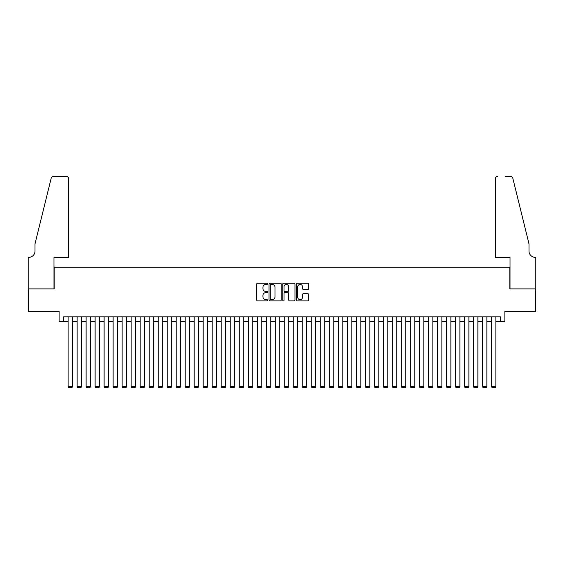 <?xml version="1.0" encoding="UTF-8"?>
<svg xmlns="http://www.w3.org/2000/svg" width="564" height="564" viewBox="0 0 564 564"><rect width="100%" height="100%" fill="white"/><g stroke="black" fill="none" stroke-linecap="round" stroke-linejoin="round"><path stroke-width="0.85" d="M267.59 283.819A0.62 0.62 0 0 0 266.969 283.198L257.579 283.198A0.881 0.881 0 0 0 256.698 284.087L256.698 299.999A0.881 0.881 0 0 0 257.579 300.88L266.969 300.88A0.62 0.62 0 0 0 267.59 300.267A0.62 0.62 0 0 0 266.969 299.646L265.757 299.646A2.827 2.827 0 0 1 262.93 296.819L262.93 295.487A2.827 2.827 0 0 1 265.757 292.66L266.969 292.66A0.62 0.62 0 0 0 267.59 292.039A0.62 0.62 0 0 0 266.969 291.426L265.757 291.426A2.827 2.827 0 0 1 262.93 288.592L262.93 287.266A2.827 2.827 0 0 1 265.757 284.439L266.969 284.439A0.62 0.62 0 0 0 267.59 283.819M307.838 289.431A0.881 0.881 0 0 0 308.719 288.549L308.719 284.087A0.881 0.881 0 0 0 307.838 283.198L297.404 283.198A0.881 0.881 0 0 0 296.523 284.087L296.523 299.999A0.881 0.881 0 0 0 297.404 300.88L307.838 300.88A0.881 0.881 0 0 0 308.719 299.999L308.719 294.605A0.881 0.881 0 0 0 307.838 293.724L303.369 293.724A0.881 0.881 0 0 0 302.487 294.605L302.487 297.277A2.362 2.362 0 0 1 300.126 299.646A2.362 2.362 0 0 1 297.757 297.277L297.757 286.801A2.362 2.362 0 0 1 300.126 284.439A2.362 2.362 0 0 1 302.487 286.801L302.487 288.549A0.881 0.881 0 0 0 303.369 289.431L307.838 289.431M63.598 321.311L63.598 316.813L500.402 316.813L500.402 321.311L504.907 321.311L504.907 311.406L535.758 311.406L535.758 288.888L509.863 288.888L509.863 267.273L54.137 267.273L54.137 288.888L28.242 288.888L28.242 311.406L59.093 311.406L59.093 321.311L68.096 321.311M281.224 284.087A0.881 0.881 0 0 0 280.343 283.198L269.909 283.198A0.881 0.881 0 0 0 269.028 284.087L269.028 299.999A0.881 0.881 0 0 0 269.909 300.88L280.343 300.88A0.881 0.881 0 0 0 281.224 299.999L281.224 284.087M283.657 283.198L294.091 283.198A0.881 0.881 0 0 1 294.972 284.087L294.972 299.999A0.881 0.881 0 0 1 294.091 300.88L289.628 300.88A0.881 0.881 0 0 1 288.74 299.999L288.74 293.548A0.881 0.881 0 0 0 287.859 292.66L284.898 292.66A0.881 0.881 0 0 0 284.009 293.548L284.009 300.267A0.62 0.62 0 0 1 283.389 300.88A0.62 0.62 0 0 1 282.776 300.267L282.776 284.087A0.881 0.881 0 0 1 283.657 283.198M72.601 321.311L77.106 321.311M81.611 321.311L86.109 321.311M90.614 321.311L95.119 321.311M99.624 321.311L104.121 321.311M108.626 321.311L113.131 321.311M117.636 321.311L122.134 321.311M126.639 321.311L131.144 321.311M135.649 321.311L140.147 321.311M144.652 321.311L149.157 321.311M153.662 321.311L158.16 321.311M162.665 321.311L167.17 321.311M171.675 321.311L176.172 321.311M180.677 321.311L185.182 321.311M189.687 321.311L194.185 321.311M198.69 321.311L203.195 321.311M207.7 321.311L212.198 321.311M216.703 321.311L221.208 321.311M225.713 321.311L230.211 321.311M234.716 321.311L239.221 321.311M243.726 321.311L248.223 321.311M252.728 321.311L257.233 321.311M261.738 321.311L266.236 321.311M270.741 321.311L275.246 321.311M279.751 321.311L284.249 321.311M288.754 321.311L293.259 321.311M297.764 321.311L302.262 321.311M306.767 321.311L311.272 321.311M315.777 321.311L320.274 321.311M324.779 321.311L329.284 321.311M333.789 321.311L338.287 321.311M342.792 321.311L347.297 321.311M351.802 321.311L356.3 321.311M360.805 321.311L365.31 321.311M369.815 321.311L374.313 321.311M378.818 321.311L383.323 321.311M387.828 321.311L392.325 321.311M396.83 321.311L401.335 321.311M405.84 321.311L410.338 321.311M414.843 321.311L419.348 321.311M423.853 321.311L428.351 321.311M432.856 321.311L437.361 321.311M441.866 321.311L446.364 321.311M450.869 321.311L455.374 321.311M459.879 321.311L464.376 321.311M468.881 321.311L473.386 321.311M477.891 321.311L482.389 321.311M486.894 321.311L491.399 321.311M495.904 321.311L500.402 321.311M270.882 284.439A0.62 0.62 0 0 0 270.262 285.06L270.262 299.026A0.62 0.62 0 0 0 270.882 299.646L272.165 299.646A2.827 2.827 0 0 0 274.992 296.819L274.992 287.266A2.827 2.827 0 0 0 272.165 284.439L270.882 284.439M288.74 286.85A2.362 2.362 0 0 0 286.378 284.482A2.362 2.362 0 0 0 284.009 286.85L284.009 290.538A0.881 0.881 0 0 0 284.898 291.426L287.859 291.426A0.881 0.881 0 0 0 288.74 290.538L288.74 286.85M72.601 316.813L72.601 386.516L68.096 386.516L68.096 316.813M72.601 386.516L71.924 387.687L68.773 387.687L68.096 386.516M68.773 257.367L68.773 179.014A2.7 2.7 0 0 0 66.073 176.313L53.777 176.313A2.7 2.7 0 0 0 51.155 178.365L35.003 243.859L35.003 251.065A6.303 6.303 0 0 1 28.694 257.367L28.2 257.367L28.2 288.888L54.003 288.888L54.003 257.367L68.773 257.367L68.773 179.014C68.604 177.385 67.701 176.483 66.073 176.313L58.6 176.313M51.155 178.365C51.839 176.885 51.839 176.885 51.155 178.365C51.839 176.885 51.839 176.885 51.155 178.365M35.003 251.065A6.303 6.303 0 0 1 28.694 257.367M495.227 257.367L495.227 179.014L495.227 257.367L509.997 257.367L509.997 288.888L535.8 288.888L535.8 257.367L535.306 257.367A6.303 6.303 0 0 1 528.997 251.065A6.303 6.303 0 0 0 535.306 257.367M524.048 223.774L512.845 178.365L528.997 243.859L528.997 251.065M505.4 176.313L510.223 176.313A2.7 2.7 0 0 1 512.845 178.365C512.161 176.885 512.161 176.885 512.845 178.365C512.161 176.885 512.161 176.885 512.845 178.365M497.927 176.313A2.7 2.7 0 0 0 495.227 179.014C495.396 177.385 496.299 176.483 497.927 176.313M81.611 316.813L81.611 386.516L77.106 386.516L77.106 316.813M81.611 386.516L80.934 387.687L77.783 387.687L77.106 386.516M90.614 316.813L90.614 386.516L86.109 386.516L86.109 316.813M90.614 386.516L89.937 387.687L86.785 387.687L86.109 386.516M99.624 316.813L99.624 386.516L95.119 386.516L95.119 316.813M99.624 386.516L98.947 387.687L95.795 387.687L95.119 386.516M108.626 316.813L108.626 386.516L104.121 386.516L104.121 316.813M108.626 386.516L107.95 387.687L104.798 387.687L104.121 386.516M117.636 316.813L117.636 386.516L113.131 386.516L113.131 316.813M117.636 386.516L116.959 387.687L113.808 387.687L113.131 386.516M126.639 316.813L126.639 386.516L122.134 386.516L122.134 316.813M126.639 386.516L125.962 387.687L122.811 387.687L122.134 386.516M135.649 316.813L135.649 386.516L131.144 386.516L131.144 316.813M135.649 386.516L134.972 387.687L131.821 387.687L131.144 386.516M144.652 316.813L144.652 386.516L140.147 386.516L140.147 316.813M144.652 386.516L143.975 387.687L140.824 387.687L140.147 386.516M153.662 316.813L153.662 386.516L149.157 386.516L149.157 316.813M153.662 386.516L152.985 387.687L149.834 387.687L149.157 386.516M162.665 316.813L162.665 386.516L158.16 386.516L158.16 316.813M162.665 386.516L161.988 387.687L158.837 387.687L158.16 386.516M171.675 316.813L171.675 386.516L167.17 386.516L167.17 316.813M171.675 386.516L170.998 387.687L167.846 387.687L167.17 386.516M180.677 316.813L180.677 386.516L176.172 386.516L176.172 316.813M180.677 386.516L180.001 387.687L176.849 387.687L176.172 386.516M189.687 316.813L189.687 386.516L185.182 386.516L185.182 316.813M189.687 386.516L189.011 387.687L185.859 387.687L185.182 386.516M198.69 316.813L198.69 386.516L194.185 386.516L194.185 316.813M198.69 386.516L198.013 387.687L194.862 387.687L194.185 386.516M207.7 316.813L207.7 386.516L203.195 386.516L203.195 316.813M207.7 386.516L207.023 387.687L203.872 387.687L203.195 386.516M216.703 316.813L216.703 386.516L212.198 386.516L212.198 316.813M216.703 386.516L216.026 387.687L212.875 387.687L212.198 386.516M225.713 316.813L225.713 386.516L221.208 386.516L221.208 316.813M225.713 386.516L225.036 387.687L221.885 387.687L221.208 386.516M234.716 316.813L234.716 386.516L230.211 386.516L230.211 316.813M234.716 386.516L234.039 387.687L230.887 387.687L230.211 386.516M243.726 316.813L243.726 386.516L239.221 386.516L239.221 316.813M243.726 386.516L243.049 387.687L239.897 387.687L239.221 386.516M252.728 316.813L252.728 386.516L248.223 386.516L248.223 316.813M252.728 386.516L252.052 387.687L248.9 387.687L248.223 386.516M261.738 316.813L261.738 386.516L257.233 386.516L257.233 316.813M261.738 386.516L261.061 387.687L257.91 387.687L257.233 386.516M270.741 316.813L270.741 386.516L266.236 386.516L266.236 316.813M270.741 386.516L270.064 387.687L266.913 387.687L266.236 386.516M279.751 316.813L279.751 386.516L275.246 386.516L275.246 316.813M279.751 386.516L279.074 387.687L275.923 387.687L275.246 386.516M288.754 316.813L288.754 386.516L284.249 386.516L284.249 316.813M288.754 386.516L288.077 387.687L284.926 387.687L284.249 386.516M297.764 316.813L297.764 386.516L293.259 386.516L293.259 316.813M297.764 386.516L297.087 387.687L293.936 387.687L293.259 386.516M306.767 316.813L306.767 386.516L302.262 386.516L302.262 316.813M306.767 386.516L306.09 387.687L302.938 387.687L302.262 386.516M315.777 316.813L315.777 386.516L311.272 386.516L311.272 316.813M315.777 386.516L315.1 387.687L311.948 387.687L311.272 386.516M324.779 316.813L324.779 386.516L320.274 386.516L320.274 316.813M324.779 386.516L324.103 387.687L320.951 387.687L320.274 386.516M333.789 316.813L333.789 386.516L329.284 386.516L329.284 316.813M333.789 386.516L333.112 387.687L329.961 387.687L329.284 386.516M342.792 316.813L342.792 386.516L338.287 386.516L338.287 316.813M342.792 386.516L342.115 387.687L338.964 387.687L338.287 386.516M351.802 316.813L351.802 386.516L347.297 386.516L347.297 316.813M351.802 386.516L351.125 387.687L347.974 387.687L347.297 386.516M360.805 316.813L360.805 386.516L356.3 386.516L356.3 316.813M360.805 386.516L360.128 387.687L356.977 387.687L356.3 386.516M369.815 316.813L369.815 386.516L365.31 386.516L365.31 316.813M369.815 386.516L369.138 387.687L365.987 387.687L365.31 386.516M378.818 316.813L378.818 386.516L374.313 386.516L374.313 316.813M378.818 386.516L378.141 387.687L374.989 387.687L374.313 386.516M387.828 316.813L387.828 386.516L383.323 386.516L383.323 316.813M387.828 386.516L387.151 387.687L383.999 387.687L383.323 386.516M396.83 316.813L396.83 386.516L392.325 386.516L392.325 316.813M396.83 386.516L396.154 387.687L393.002 387.687L392.325 386.516M405.84 316.813L405.84 386.516L401.335 386.516L401.335 316.813M405.84 386.516L405.163 387.687L402.012 387.687L401.335 386.516M414.843 316.813L414.843 386.516L410.338 386.516L410.338 316.813M414.843 386.516L414.166 387.687L411.015 387.687L410.338 386.516M423.853 316.813L423.853 386.516L419.348 386.516L419.348 316.813M423.853 386.516L423.176 387.687L420.025 387.687L419.348 386.516M432.856 316.813L432.856 386.516L428.351 386.516L428.351 316.813M432.856 386.516L432.179 387.687L429.028 387.687L428.351 386.516M441.866 316.813L441.866 386.516L437.361 386.516L437.361 316.813M441.866 386.516L441.189 387.687L438.038 387.687L437.361 386.516M450.869 316.813L450.869 386.516L446.364 386.516L446.364 316.813M450.869 386.516L450.192 387.687L447.041 387.687L446.364 386.516M459.879 316.813L459.879 386.516L455.374 386.516L455.374 316.813M459.879 386.516L459.202 387.687L456.05 387.687L455.374 386.516M468.881 316.813L468.881 386.516L464.376 386.516L464.376 316.813M468.881 386.516L468.205 387.687L465.053 387.687L464.376 386.516M477.891 316.813L477.891 386.516L473.386 386.516L473.386 316.813M477.891 386.516L477.214 387.687L474.063 387.687L473.386 386.516M486.894 316.813L486.894 386.516L482.389 386.516L482.389 316.813M486.894 386.516L486.217 387.687L483.066 387.687L482.389 386.516M495.904 316.813L495.904 386.516L491.399 386.516L491.399 316.813M495.904 386.516L495.227 387.687L492.076 387.687L491.399 386.516"/></g></svg>
